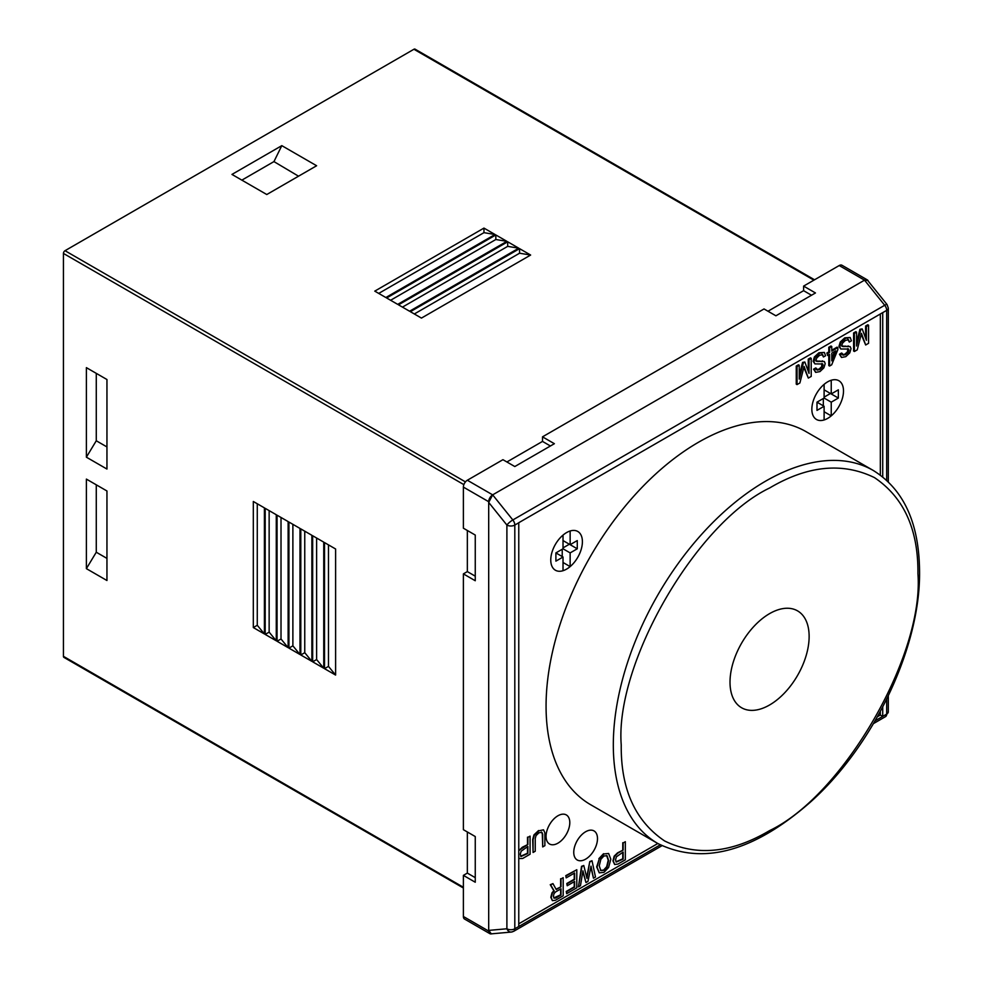 <?xml version="1.0" encoding="UTF-8"?>
<svg xmlns="http://www.w3.org/2000/svg" width="983" height="983" viewBox="0 0 983 983"><rect width="100%" height="100%" fill="white"/><g stroke="black" fill="none" stroke-linecap="round" stroke-linejoin="round"><path stroke-width="1.47" d="M491.647 933.813A5.591 3.232 -60 0 1 489.866 933.666A5.591 3.232 -60 0 1 488.698 931.098L488.698 501.711A5.591 3.232 -60 0 1 492.655 494.854L864.524 280.167A5.591 3.232 -60 0 1 867.313 279.897A5.591 3.232 -60 0 1 868.308 281.224M489.866 933.666L464.541 919.044A5.591 3.232 -60 0 1 463.386 916.488L463.386 875.374L475.256 882.23L475.256 836.545L463.386 829.689L463.386 573.888L475.256 580.744L475.256 535.059L463.386 528.203L463.386 487.101A5.591 3.232 -60 0 1 467.343 480.245L502.94 459.688L514.809 466.544L554.375 443.702L542.505 436.845L764.037 308.945L775.906 315.801L815.46 292.959L803.602 286.102L839.199 265.545A5.591 3.232 -60 0 1 842.001 265.275L867.313 279.897M767.993 311.23L803.602 290.673L803.602 286.102M463.386 875.374L467.343 873.088L467.343 831.974M463.386 573.888L467.343 571.602L467.343 530.488M506.896 461.973L542.505 441.416L542.505 436.845M803.602 290.673L811.503 295.244M542.505 441.416L550.419 445.987M467.343 571.602L475.256 576.173M467.343 873.088L475.256 877.659M106.95 379.524L86.381 367.642L86.381 457.181L106.95 469.051L106.95 379.524M463.386 888.005L63.895 657.369A2.236 1.29 -60 0 1 63.44 656.337L63.44 253.442A2.236 1.29 -60 0 1 65.013 250.702L413.929 49.261A2.236 1.29 -60 0 1 415.059 49.15L814.538 279.786M106.95 490.984L86.381 479.102L86.381 568.641L106.95 580.511L106.95 490.984M324.525 668.673L335.608 675.063L335.608 548.993L324.525 542.591L324.525 668.673L328.482 666.388L328.482 544.877M277.059 641.26L288.13 647.662L288.13 521.58L277.059 515.19L277.059 641.26L281.015 638.987L281.015 517.476M312.668 661.817L323.739 668.219L323.739 542.137L312.668 535.747L312.668 661.817L316.624 659.544L316.624 538.033M300.798 654.973L311.869 661.362L311.869 535.293L300.798 528.891L300.798 654.973L304.755 652.687L304.755 531.176M288.928 648.116L299.999 654.518L299.999 528.436L288.928 522.047L288.928 648.116L292.885 645.831L292.885 524.32M265.189 634.416L276.272 640.805L276.272 514.736L265.189 508.334L265.189 634.416L269.145 632.13L269.145 510.619M253.319 627.559L264.402 633.961L264.402 507.879L253.319 501.49L253.319 627.559L257.276 625.274L257.276 503.775M519.565 248.65L410.378 311.685L421.449 318.087L530.636 255.039L519.565 248.65L519.565 253.221L414.334 313.97M495.825 234.949L386.638 297.984L397.71 304.374L506.896 241.339L495.825 234.949L495.825 239.52L390.595 300.27M316.624 165.746L281.802 145.644L231.963 174.421L266.774 194.523L316.624 165.746M483.955 228.093L374.769 291.128L385.852 297.53L495.027 234.495L483.955 228.093L483.955 232.664L378.725 293.413M507.695 241.793L398.508 304.841L409.579 311.23L518.766 248.195L507.695 241.793L507.695 246.364L402.465 307.114M86.381 457.181L96.273 440.765L96.273 373.356M96.273 440.765L106.95 446.933M86.381 568.641L96.273 552.225L96.273 484.816M96.273 552.225L106.95 558.393M335.608 675.063L328.482 666.388M288.13 647.662L281.015 638.987M323.739 668.219L316.624 659.544M311.869 661.362L304.755 652.687M299.999 654.518L292.885 645.831M276.272 640.805L269.145 632.13M264.402 633.961L257.276 625.274M530.636 255.039L519.565 253.221M506.896 241.339L495.825 239.52M241.855 180.135L273.95 161.593L281.802 145.644M273.95 161.593L298.525 176.19M495.027 234.495L483.955 232.664M518.766 248.195L507.695 246.364M824.11 406.274L816.996 402.17L816.996 410.39L824.11 406.274L824.11 419.962A22.376 12.914 -60 0 1 816.492 419.483A22.376 12.914 -60 0 1 811.847 409.247A22.376 12.914 -60 0 1 824.11 384.365L824.11 398.054L831.237 402.17L831.237 415.858L824.11 411.742M824.11 397.144L830.451 393.483L838.352 398.054L838.352 389.833L831.237 393.937L831.237 380.249A22.376 12.914 -60 0 1 838.868 380.728A22.376 12.914 -60 0 1 843.5 390.976A22.376 12.914 -60 0 1 831.237 415.858M823.324 405.819L823.324 398.508M838.352 398.054L831.237 402.17M831.237 393.937L824.11 389.833M816.996 402.158L824.11 398.054M563.026 557.017L555.899 552.901L555.899 561.133L563.026 557.017L563.026 570.705A22.376 12.914 -60 0 1 555.395 570.226A22.376 12.914 -60 0 1 550.763 559.991A22.376 12.914 -60 0 1 563.026 535.096L563.026 548.797L570.14 552.901L570.14 566.601L563.026 562.485M563.026 547.875L569.354 544.226L577.267 548.797L577.267 540.576L570.14 544.68L570.14 530.992A22.376 12.914 -60 0 1 577.771 531.471A22.376 12.914 -60 0 1 582.403 541.719A22.376 12.914 -60 0 1 570.14 566.601M562.227 556.562L562.227 549.251M577.267 548.797L570.14 552.901M570.14 544.68L563.026 540.576M555.899 552.901L563.026 548.797M809.132 636.468A55.945 32.304 -60 0 1 784.717 692.769A55.945 32.304 -60 0 1 741.6 707.76A55.945 32.304 -60 0 1 730.013 682.153A55.945 32.304 -60 0 1 754.44 625.852A55.945 32.304 -60 0 1 797.545 610.861A55.945 32.304 -60 0 1 809.132 636.468A55.945 32.304 -60 0 1 784.717 692.769A55.945 32.304 -60 0 1 741.6 707.76A55.945 32.304 -60 0 1 730.013 682.153A55.945 32.304 -60 0 1 754.44 625.852A55.945 32.304 -60 0 1 797.545 610.861A55.945 32.304 -60 0 1 809.132 636.468M550.763 559.991A22.376 12.914 -60 0 1 560.531 537.468A22.376 12.914 -60 0 1 577.771 531.471A22.376 12.914 -60 0 1 582.403 541.719A22.376 12.914 -60 0 1 572.634 564.23A22.376 12.914 -60 0 1 555.395 570.226A22.376 12.914 -60 0 1 550.763 559.991M811.847 409.247A22.376 12.914 -60 0 1 821.616 386.724A22.376 12.914 -60 0 1 838.868 380.728A22.376 12.914 -60 0 1 843.5 390.976A22.376 12.914 -60 0 1 833.731 413.499A22.376 12.914 -60 0 1 816.492 419.483A22.376 12.914 -60 0 1 811.847 409.247M546.069 836.312A16.785 9.695 -60 0 1 553.392 819.429A16.785 9.695 -60 0 1 566.319 814.932A16.785 9.695 -60 0 1 569.796 822.611A16.785 9.695 -60 0 1 562.473 839.507A16.785 9.695 -60 0 1 549.546 844.004A16.785 9.695 -60 0 1 546.069 836.312M573.753 852.31A16.785 9.695 -60 0 1 581.088 835.415A16.785 9.695 -60 0 1 594.015 830.918A16.785 9.695 -60 0 1 597.492 838.597A16.785 9.695 -60 0 1 590.169 855.493A16.785 9.695 -60 0 1 577.23 859.99A16.785 9.695 -60 0 1 573.753 852.31M527.502 846.707L527.502 853.232L520.634 856.242M560.617 889.025L560.617 894.813L553.748 897.934M606.658 855.529L608.219 860.236L606.658 866.748L603.537 870.127L600.429 870.348M622.767 852.286L622.767 858.823L615.899 861.833M834.542 351.521L831.753 358.439M520.29 854.252L521.113 851.241L527.896 846.474L527.896 853.465L521.027 856.476L520.29 854.252M553.404 896.25L554.043 893.559L555.604 891.913L561.01 888.792L561.01 895.046L555.886 898.007L554.142 898.155L553.404 896.25M603.943 855.972L607.052 855.751L608.612 860.469L607.052 866.969L603.943 870.36L600.822 870.569L599.261 865.863L600.822 859.351L603.943 855.972M615.555 859.842L616.378 856.82L623.161 852.064L623.161 859.056L616.292 862.066L615.555 859.842M831.753 353.13L831.753 360.859L835.82 350.784L831.753 353.13M488.698 930.397L506.896 928.775A5.591 3.232 0 0 0 514.809 928.775L514.809 525.057A5.591 3.232 180 0 1 506.896 525.057A5.591 1.18 -38.8 0 1 512.831 519.958L884.7 305.271A5.591 1.18 -38.8 0 1 887.071 304.57L867.706 280.487L864.524 280.167L492.655 494.854L488.698 502.424L488.698 930.397L491.303 933.85L511.357 932.056A5.591 4.411 -95.1 0 1 506.896 928.775L506.896 525.057L488.698 502.424M518.766 858.54L522.673 858.478L530.07 854.215L530.07 836.115L527.896 837.369L527.896 844.471L518.889 850.578L522.28 847.26L527.896 844.471M543.525 829.824L544.877 832.859L544.877 845.663L542.702 846.916L542.702 834.223L541.879 832.269L538.942 832.798L536.018 835.648L535.244 838.524L535.244 851.229L533.081 852.47L533.081 839.666L534.359 835.12L538.942 830.782L543.525 829.824L538.942 830.782M552.397 900.649L555.42 900.268L563.185 895.796L563.185 877.696L561.01 878.949L561.01 886.789L556.243 889.541L552.95 883.606L550.664 884.933L554.228 891.016L552.397 893.019L551.205 897.528L552.397 900.649L550.812 897.295L552.004 892.797L553.834 890.782L550.259 884.7L552.95 883.606M566.196 875.853L576.8 869.734L576.8 887.821L566.663 893.682L566.663 891.679L574.637 887.071L574.637 881.456L567.203 885.744L567.203 883.742L574.637 879.453L574.637 872.99L566.196 877.856L565.803 875.632L576.8 869.734M590.181 861.796L592.012 860.739L595.489 877.033L593.474 878.2L591.004 866.183L587.981 881.37L585.966 882.537L582.931 870.84L580.462 885.708L578.446 886.875L581.924 866.564L583.767 865.495L586.974 878.36L589.775 861.563L592.012 860.739M608.612 867.448L603.943 872.376L599.261 872.843L597.062 867.129L599.261 858.884L603.943 853.957L608.612 853.477L610.812 859.191L608.612 867.448M614.645 864.499L617.938 864.069L625.335 859.806L625.335 841.706L623.161 842.959L623.161 850.062L617.938 853.072L614.547 856.402L613.355 861.108L614.645 864.499L612.962 860.887L614.154 856.168L617.545 852.851L623.161 850.062M809.046 359.569L811.221 358.328L811.221 376.415L808.321 378.099L804.106 366.45L799.892 382.965L797.041 384.599L797.041 366.512L799.216 365.258L799.216 379.119L803.369 362.85L804.831 362.014L809.046 373.442L809.046 359.569L808.259 359.114L810.434 357.861L811.221 358.328M823.901 367.826L819.969 371.586L815.657 372.373L814.379 369.62L816.48 368.404L817.217 370.099L819.785 369.571L822.439 367.187L823.078 365.123L822.71 363.968L814.919 363.907L813.912 361.744L815.202 357.407L819.687 353.216L824.368 352.43L825.56 355.76L823.447 356.976L822.71 354.654L819.601 355.281L816.762 357.984L816.025 360.097L816.578 361.375L824.368 361.523L825.192 363.587L823.901 367.826M837.835 347.626L837.835 349.727L831.692 364.804L829.591 366.032L829.591 354.384L827.661 355.502L827.661 353.499L829.591 352.381L829.591 347.724L831.753 346.471L831.753 351.128L837.835 347.626L837.049 347.159L831.753 350.218M849.754 352.897L845.81 356.657L841.509 357.456L840.219 354.703L842.333 353.487L843.07 355.17L845.626 354.642L848.292 352.27L848.931 350.206L848.562 349.039L840.772 348.99L839.765 346.815L841.055 342.477L845.54 338.299L850.209 337.501L851.401 340.843L849.3 342.059L848.562 339.725L845.454 340.364L842.603 343.055L841.878 345.18L842.419 346.446L850.209 346.606L851.032 348.67L849.754 352.897M866.404 326.467L868.567 325.213L868.567 343.313L865.667 344.984L861.452 333.348L857.237 349.85L854.399 351.496L854.399 333.397L856.562 332.143L856.562 346.004L860.715 329.747L862.189 328.9L866.404 340.327L866.404 326.467L865.605 326.012L867.78 324.759L868.567 325.213M660.257 844.852L518.766 926.539A5.591 3.232 -120 0 0 518.766 926.49L518.766 522.772A5.591 3.232 -120 0 0 518.766 522.723L882.722 312.606A5.591 3.232 60 0 1 882.722 312.643L882.722 476.902M882.722 707.023L882.722 716.361A5.591 3.232 60 0 1 882.722 716.41L875.128 720.785M530.07 836.115L527.896 837.369M527.502 844.237L527.502 837.147M533.081 852.47L532.688 839.445L533.966 834.886L538.549 830.549M542.702 846.916L542.309 833.989L541.486 832.036M556.059 889.197L561.01 886.789M563.185 877.696L561.01 878.949M560.617 886.555L560.617 878.716M565.803 875.632L566.196 877.856M567.203 885.744L566.81 883.508L574.232 879.232L574.232 873.223M566.663 893.682L566.257 891.446L574.232 886.85L574.232 881.69M578.446 886.875L581.531 866.33L583.767 865.495M585.966 882.537L582.808 871.638M593.474 878.2L590.832 867.043M586.716 877.364L589.775 861.563M599.261 872.843L596.669 866.908L599.261 858.884M608.612 853.477L603.943 853.957M598.868 858.65L603.537 853.723M625.335 841.706L623.161 842.959M622.767 849.828L622.767 842.738M799.216 375.567L802.583 362.395L804.831 362.014M802.583 362.395L803.369 362.85M797.041 384.599L796.255 384.144L796.255 366.045L798.429 364.791L799.216 365.258M796.255 366.045L797.041 366.512M808.321 378.099L803.848 367.47M808.259 371.291L808.259 359.114M815.779 360.908L824.368 361.523M817.254 361.13L818.04 361.584M823.447 356.976L821.923 354.199M814.919 363.907L813.125 361.289L814.403 356.94L818.9 352.762L824.368 352.43M818.9 352.762L819.687 353.216M814.403 356.94L815.202 357.407M813.125 361.289L813.912 361.744M816.418 369.645L818.986 369.116L821.653 366.733L821.923 363.501M822.292 364.668L823.078 365.123M821.653 366.733L822.439 367.187M818.986 369.116L819.785 369.571M815.657 372.373L813.58 369.166L815.693 367.949L816.48 368.404M813.58 369.166L814.379 369.62M822.292 360.859L823.078 361.314M827.661 355.502L826.875 353.032L828.792 351.926L828.792 347.257L830.967 346.016L831.753 346.471M828.792 347.257L829.591 347.724M828.792 351.926L829.591 352.381M826.875 353.032L827.661 353.499M829.591 366.032L828.792 365.565L828.792 354.838M841.632 345.991L850.209 346.606M843.095 346.2L843.893 346.655M849.3 342.059L847.776 339.27M840.772 348.99L838.978 346.36L840.256 342.023L844.753 337.845L850.209 337.501M844.753 337.845L845.54 338.299M840.256 342.023L841.055 342.477M838.978 346.36L839.765 346.815M842.271 354.716L844.839 354.187L847.493 351.803L847.776 348.584M848.145 349.751L848.931 350.206M847.493 351.803L848.292 352.27M844.839 354.187L845.626 354.642M841.509 357.456L839.433 354.249L841.546 353.02L842.333 353.487M839.433 354.249L840.219 354.703M848.145 345.93L848.931 346.397M856.562 342.453L859.928 329.293L862.189 328.9M859.928 329.293L860.715 329.747M854.399 351.496L853.6 351.029L853.6 332.942L855.775 331.689L856.562 332.143M853.6 332.942L854.399 333.397M865.667 344.984L861.194 334.355M865.605 338.177L865.605 326.012M877.463 716.705L880.338 715.034L880.338 711.483M880.338 475.084L880.338 313.97M880.338 715.034L882.722 716.41M518.766 923.799L657.836 843.5M917.925 573.654C918.38 529.493 903.905 497.484 874.477 477.615C842.566 462.059 807.596 465.524 769.578 488.01C695.866 523.189 614.842 663.525 621.231 744.954C620.764 789.116 635.251 821.137 664.68 840.993C696.591 856.549 731.561 853.084 769.578 830.61C843.291 795.431 924.315 655.096 917.925 573.654M546.069 706.126A215.388 124.362 120 0 0 590.672 804.733L657.922 843.561A215.388 124.362 120 0 1 613.318 744.954A215.388 124.362 120 0 1 707.33 528.19A215.388 124.362 120 0 1 873.309 470.488L806.06 431.66A215.388 124.362 120 0 0 640.08 489.362A215.388 124.362 120 0 0 546.069 706.126M839.199 265.545L864.524 280.167L884.7 305.271A5.591 3.232 -120 0 1 886.678 310.37L886.678 480.282M518.766 522.772L514.809 525.057A5.591 3.232 60 0 0 512.831 519.958L492.655 494.854L467.343 480.245M463.386 487.101L488.698 501.711M488.698 931.098L463.386 916.488M63.44 253.442L463.865 484.631M463.386 887.256L63.44 656.337M413.929 49.261L813.887 280.167M465.451 481.891L65.013 250.702M512.831 931.589A5.591 4.411 -95.1 0 1 511.357 932.056L513.654 931.331A5.591 3.232 60 0 0 514.809 928.775L518.766 926.49M886.678 699.232L886.678 714.076A5.591 3.232 0 0 0 888.313 711.79L888.313 695.866M888.313 481.817L888.313 308.084A5.591 3.232 180 0 1 886.678 310.37L882.722 312.643M888.313 711.79L885.511 716.644A5.591 3.232 -120 0 0 886.678 714.076L882.722 716.361M819.625 361.019L820.424 361.474M845.478 346.09L846.277 346.557M888.313 308.084L887.071 304.57M885.511 716.644L873.506 723.574M661.94 845.724L513.654 931.331M657.922 843.561C702.808 865.519 753.568 851.77 810.189 802.3C873.654 745.864 920.543 647.084 919.56 571.381C919.142 523.042 903.721 489.411 873.309 470.488"/></g></svg>
